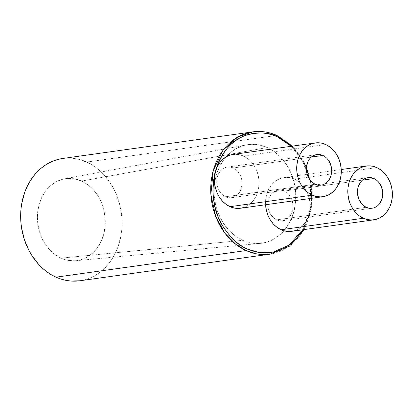 <?xml version="1.0" encoding="UTF-8"?>
<svg xmlns="http://www.w3.org/2000/svg" width="413" height="413" viewBox="0 0 413 413"><rect width="100%" height="100%" fill="white"/><g stroke="black" fill="none" stroke-linecap="round" stroke-linejoin="round"><path stroke-width="0.31" stroke-dasharray="2.06 1.55" d="M276.989 135.5A1.544 0.79 -65.7 0 0 276.725 135.459L266.024 132.124L252.854 131.855M81.604 181.075A41.352 33.794 82 0 0 64.376 178.865A41.352 33.794 82 0 0 37.438 215.266A41.352 33.794 82 0 0 61.093 258.156L242.607 240.309A49.777 40.675 -98 0 1 214.615 183.227A49.777 40.675 -98 0 1 226.123 156.852A49.777 40.675 -98 0 1 246.561 144.865A49.777 40.675 -98 0 1 267.294 147.529L81.604 181.075L75.089 178.963L68.434 178.416L61.893 179.448L55.714 182.025L50.133 186.046L45.368 191.358L41.605 197.76L38.982 204.998L37.604 212.793L37.521 220.857L38.739 228.869L41.207 236.53L44.836 243.541L49.488 249.628L54.975 254.563L61.093 258.156L67.603 260.267L74.257 260.82L80.803 259.782L86.983 257.206L92.564 253.184L97.323 247.872L101.092 241.476L103.715 234.238L105.093 226.438L105.176 218.374L103.957 210.362L101.484 202.7L97.855 195.695L93.209 189.603L87.721 184.668L81.604 181.075L267.294 147.529L274.655 151.85L281.263 157.792L286.859 165.123L291.227 173.558L294.201 182.778L295.667 192.422L295.569 202.127L293.906 211.518L290.752 220.227L286.219 227.93L280.484 234.321L273.767 239.163L266.328 242.266L258.455 243.51L250.443 242.849L242.607 240.309L235.245 235.983L228.637 230.041L223.041 222.71L218.673 214.275L215.7 205.06L214.233 195.411L214.332 185.705L215.989 176.32L219.148 167.606L223.681 159.903L229.416 153.512L236.128 148.67L243.567 145.567L251.445 144.323L259.457 144.984L267.294 147.529A49.777 40.675 -98 0 1 283.943 230.79A49.777 40.675 -98 0 1 260.35 243.386A49.777 40.675 -98 0 1 242.607 240.309L61.093 258.156A41.352 33.794 82 0 0 75.832 260.717A41.352 33.794 82 0 0 105.17 225.488A41.352 33.794 82 0 0 81.604 181.075M276.669 219.845A15.436 12.617 82 0 0 282.637 220.749A15.436 12.617 82 0 0 293.142 207.367A15.436 12.617 82 0 0 284.325 191.069L362.464 180.13L284.325 191.069L281.893 190.279L279.41 190.078L276.968 190.46L274.66 191.425L272.575 192.928L270.799 194.91L269.39 197.295L267.898 202.912L268.321 208.911L270.598 214.388L274.382 218.503L276.669 219.845L279.1 220.635L281.583 220.836L284.025 220.454L286.333 219.489L288.413 217.987L290.194 216.004L291.599 213.619L292.58 210.914L293.096 208.002L293.127 204.993L291.748 199.143L288.656 194.255L286.607 192.412L284.325 191.069A15.436 12.617 82 0 0 278.357 190.166A15.436 12.617 82 0 0 267.851 203.547A15.436 12.617 82 0 0 276.669 219.845L366.264 207.305L276.669 219.845M225.575 196.764A15.436 12.617 82 0 0 231.543 197.667A15.436 12.617 82 0 0 242.049 184.286A15.436 12.617 82 0 0 233.231 167.988L311.371 157.054L233.231 167.988L230.8 167.203L228.317 166.997L225.875 167.384L223.567 168.344L221.482 169.846L219.706 171.829L217.321 176.919L216.804 179.831L217.228 185.835L218.152 188.689L221.244 193.583L223.294 195.421L225.575 196.764L228.007 197.553L230.49 197.76L232.932 197.373L235.24 196.412L237.325 194.91L239.101 192.928L240.505 190.538L242.003 184.926L241.579 178.922L240.655 176.062L237.563 171.173L235.513 169.33L233.231 167.988A15.436 12.617 82 0 0 227.264 167.089A15.436 12.617 82 0 0 216.758 180.471A15.436 12.617 82 0 0 225.575 196.764L315.176 184.224L225.575 196.764M294.051 230.821L298.114 229.127L301.779 226.484L304.908 222.994L307.386 218.792L309.105 214.037L310.013 208.911L310.065 203.614L309.265 198.348L307.644 193.315L305.259 188.71L302.202 184.709L298.599 181.467L294.577 179.108L376.832 167.595L294.577 179.108A27.17 22.204 82 0 0 284.072 177.523A27.17 22.204 82 0 0 265.585 204.75M242.958 207.739L247.02 206.046L250.686 203.408L253.814 199.913L256.292 195.71L258.011 190.956L258.92 185.829L258.972 180.533L258.171 175.267L256.55 170.239L254.165 165.634L251.109 161.633L247.506 158.386L243.484 156.026L325.738 144.514L243.484 156.026A27.17 22.204 82 0 0 232.978 154.441M79.905 280.773A61.754 50.458 82 0 0 121.928 227.253A61.754 50.458 82 0 0 86.658 162.066L276.725 135.459L86.658 162.066A61.754 50.458 82 0 0 62.786 158.463M86.658 162.066L91.325 164.482L95.795 167.43L100.029 170.879L103.988 174.802L107.633 179.154L113.843 188.978L116.352 194.358L120.044 205.798L121.861 217.765L121.737 229.804L120.947 235.704L117.948 246.984L115.764 252.26L113.152 257.216L110.142 261.811L106.755 266.003L103.028 269.746L98.991 273.003L94.696 275.75L90.173 277.954L85.465 279.601L79.936 280.768M62.069 158.566L66.999 158.091L71.97 158.205L76.937 158.912L81.846 160.203M291.253 146.285L297.675 153.435L303.731 163.016L308.191 173.749L310.891 185.21L311.722 196.97L310.653 208.575L307.726 219.571L305.599 224.713L302.935 229.752L311.004 206.407L310.184 181.271L302.306 160.409L291.253 146.285M240.516 208.255A27.17 22.204 82 0 0 259.003 184.709A27.17 22.204 82 0 0 243.484 156.026L239.204 154.638L233.082 154.426M291.609 231.337A27.17 22.204 82 0 0 310.096 207.791A27.17 22.204 82 0 0 294.577 179.108L290.298 177.719L285.925 177.358L281.63 178.039L277.567 179.732L273.902 182.376L270.773 185.865L268.295 190.068L266.576 194.822L265.667 199.949L265.616 205.246M277.169 135.665A61.754 50.458 -98 0 1 311.975 200.93A61.754 50.458 -98 0 1 269.973 254.165L285.233 248.879L299.699 235.89L309.564 215.509L311.954 191.575L307.107 169.469L297.788 152.665L287.025 141.705L276.725 135.459M64.376 178.865L246.561 144.865M282.637 220.749L372.232 208.204M231.543 197.667L321.144 185.127M284.072 177.523L341.257 169.516M227.264 167.089L316.864 154.545M278.357 190.166L367.952 177.626M75.832 260.717L260.35 243.386M292.311 146.135L305.026 164.044L311.665 185.974L311.309 208.89L303.994 229.602"/><path stroke-width="0.62" d="M302.935 229.752L288.873 245.208L273.076 252.095L258.822 252.426L247.361 249.003C238.972 246.05 230.542 238.053 222.075 225.008C213.232 210.098 210.929 192.293 215.168 171.601C221.667 151.932 231.936 139.806 245.962 135.227C258.812 131.809 269.235 132.325 277.226 136.775A1.544 0.79 -65.7 0 0 276.989 135.5A1.544 0.79 114.3 0 1 277.226 136.775L281.769 139.135L286.132 142.01L291.253 146.285L277.226 136.775L272.534 134.958L267.743 133.704L262.9 133.012L258.053 132.903L253.246 133.368L248.528 134.406L243.938 136.011L239.53 138.159L235.338 140.838L231.404 144.013L227.769 147.663L224.471 151.747L221.533 156.228L218.988 161.065L215.168 171.601L213.16 182.959L213.041 194.693L214.817 206.366L218.415 217.517L223.696 227.718L230.464 236.582L234.326 240.407L238.456 243.773L242.818 246.644L247.361 249.003A1.544 0.79 114.3 0 1 246.102 250.562A1.544 0.79 -65.7 0 0 247.361 249.003L252.054 250.82L256.845 252.075L261.687 252.766L266.535 252.875L271.341 252.41L276.06 251.372L280.649 249.772L285.058 247.619L289.25 244.94L293.184 241.765L296.818 238.115L300.117 234.032L303.054 229.551M292.311 146.135L276.978 135.495C269.085 131.959 261.042 130.751 252.854 131.855L237.594 137.147L223.123 150.136L213.258 170.517L210.873 194.451L215.72 216.557L225.039 233.36L235.802 244.32L246.102 250.562A61.754 50.458 -98 0 1 210.831 185.38A61.754 50.458 -98 0 1 252.854 131.855A61.754 50.458 -98 0 1 276.725 135.459A61.754 50.458 -98 0 1 277.169 135.665M373.925 178.53A15.436 12.617 -98 0 1 382.737 194.822A15.436 12.617 -98 0 1 372.232 208.204A15.436 12.617 -98 0 1 366.264 207.305L363.982 205.963L361.933 204.12L358.845 199.231L357.467 193.377L358.009 187.456L360.394 182.365L362.175 180.383L364.256 178.881L366.563 177.92L369.005 177.533L371.493 177.74L373.925 178.53L376.207 179.872L378.256 181.71L379.991 183.986L382.268 189.459L382.722 192.453L382.18 198.374L379.795 203.464L378.014 205.447L375.933 206.949L373.626 207.909L371.184 208.297L368.695 208.09L366.264 207.305A15.436 12.617 -98 0 1 357.451 191.007A15.436 12.617 -98 0 1 367.952 177.626A15.436 12.617 -98 0 1 373.925 178.53L362.464 180.13L373.925 178.53M322.832 155.448A15.436 12.617 -98 0 1 331.649 171.746A15.436 12.617 -98 0 1 321.144 185.127A15.436 12.617 -98 0 1 315.176 184.224L312.889 182.882L310.839 181.039L309.105 178.767L306.828 173.29L306.405 167.291L307.897 161.674L309.301 159.289L311.082 157.307L313.162 155.804L315.47 154.839L317.912 154.457L320.4 154.658L322.832 155.448L325.114 156.79L327.163 158.633L328.898 160.905L331.174 166.382L331.629 169.371L331.087 175.293L330.106 177.998L328.702 180.383L326.92 182.365L324.84 183.868L322.532 184.833L320.09 185.215L317.602 185.014L315.176 184.224A15.436 12.617 -98 0 1 306.358 167.926A15.436 12.617 -98 0 1 316.864 154.545A15.436 12.617 -98 0 1 322.832 155.448L311.371 157.054L322.832 155.448M373.863 219.824L291.609 231.337A27.17 22.204 82 0 1 281.103 229.752L277.082 227.393L273.478 224.151L270.422 220.15L268.037 215.545L266.416 210.511L265.585 204.75A27.17 22.204 82 0 0 281.103 229.752L363.357 218.24A27.17 22.204 -98 0 1 347.839 189.557A27.17 22.204 -98 0 1 366.326 166.005A27.17 22.204 -98 0 1 376.832 167.595A27.17 22.204 -98 0 1 392.35 196.273A27.17 22.204 -98 0 1 373.863 219.824A27.17 22.204 -98 0 1 363.357 218.24L281.103 229.752L285.383 231.141L289.756 231.502L294.051 230.821M315.238 142.929L232.978 154.441A27.17 22.204 82 0 0 214.492 177.988A27.17 22.204 82 0 0 230.01 206.67L312.264 195.158A27.17 22.204 -98 0 1 296.746 166.475A27.17 22.204 -98 0 1 315.238 142.929A27.17 22.204 -98 0 1 325.738 144.514A27.17 22.204 -98 0 1 341.257 173.197A27.17 22.204 -98 0 1 322.77 196.743A27.17 22.204 -98 0 1 312.264 195.158L230.01 206.67L234.29 208.059L238.662 208.42L242.958 207.739M252.854 131.855L62.786 158.463A61.754 50.458 82 0 0 20.764 211.983A61.754 50.458 82 0 0 56.034 277.169L246.102 250.562L56.034 277.169L51.372 274.753L46.896 271.8L42.663 268.352L38.703 264.434L31.76 255.337L28.848 250.252L24.269 239.251L21.502 227.491L20.831 221.471L20.955 209.432L21.744 203.532L24.749 192.246L26.933 186.975L29.54 182.019L32.555 177.42L35.941 173.233L39.669 169.49L43.701 166.227L48.001 163.481L52.523 161.276L57.226 159.635L62.069 158.566M79.936 280.768L70.721 281.026L65.755 280.324L60.845 279.033L56.034 277.169A61.754 50.458 82 0 0 79.905 280.773L269.973 254.165A61.754 50.458 -98 0 1 246.102 250.562L256.798 253.902L269.973 254.165L289.317 246.282L303.994 229.602M81.846 160.203L86.658 162.066M233.082 154.426L230.537 154.958L226.474 156.651L222.808 159.294L219.68 162.784L217.202 166.986L215.483 171.741L214.574 176.867L214.523 182.164L215.323 187.43L216.944 192.463L219.329 197.068L222.385 201.069L225.988 204.311L230.01 206.67A27.17 22.204 82 0 0 240.516 208.255L322.77 196.743M312.264 195.158L316.544 196.547L320.916 196.908L325.212 196.227L329.275 194.533L332.94 191.89L336.068 188.4L338.546 184.198L340.266 179.443L341.174 174.317L341.226 169.02L340.426 163.754L338.805 158.721L336.419 154.116L333.363 150.115L329.76 146.873L325.738 144.514L321.459 143.125L317.086 142.764L312.791 143.445L308.728 145.139L305.062 147.782L301.934 151.272L299.456 155.474L297.737 160.229L296.828 165.355L296.777 170.652L297.577 175.917L299.198 180.951L301.583 185.556L304.639 189.557L308.243 192.799L312.264 195.158M363.357 218.24L367.637 219.628L372.01 219.99L376.305 219.308L380.368 217.615L384.033 214.972L387.162 211.482L389.64 207.28L391.359 202.525L392.267 197.399L392.319 192.102L391.519 186.836L389.898 181.803L387.513 177.198L384.457 173.197L380.853 169.955L376.832 167.595L372.552 166.207L368.179 165.845L363.884 166.522L359.821 168.215L356.156 170.858L353.027 174.348L350.549 178.555L348.83 183.31L347.922 188.436L347.87 193.733L348.67 198.999L350.291 204.027L352.676 208.632L355.732 212.633L359.336 215.88L363.357 218.24M276.725 135.459A1.544 0.79 114.3 0 1 276.989 135.5M341.257 169.516L366.326 166.005"/></g></svg>
